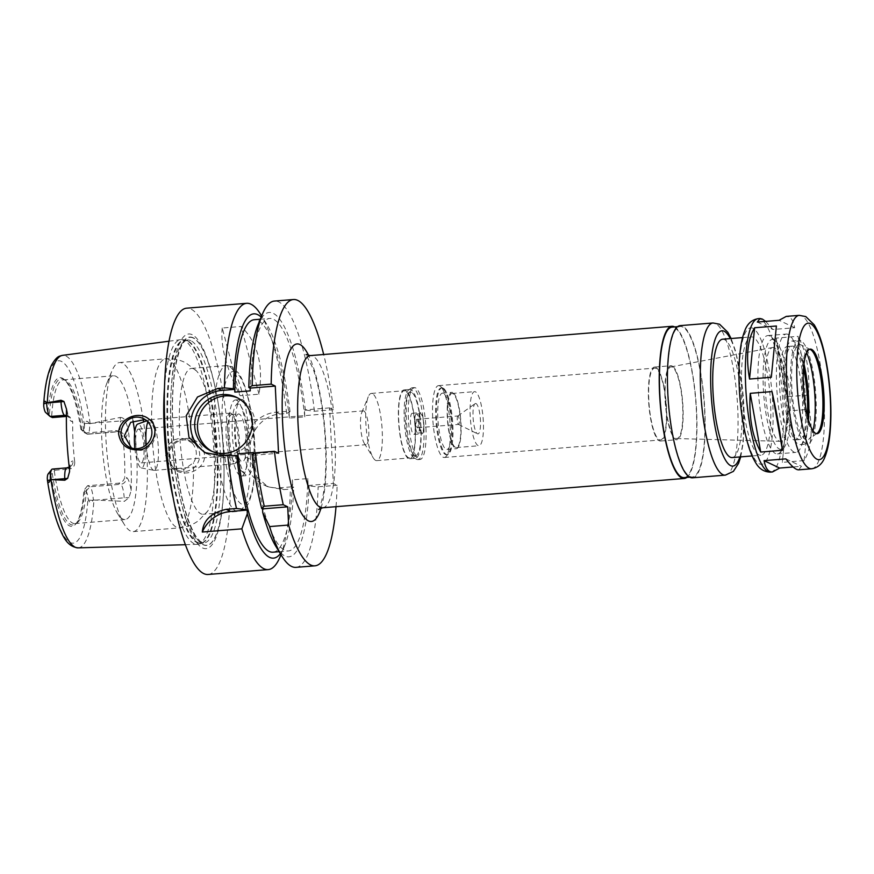 <?xml version="1.0" encoding="UTF-8"?>
<svg xmlns="http://www.w3.org/2000/svg" width="874" height="874" viewBox="0 0 874 874"><rect width="100%" height="100%" fill="white"/><g stroke="black" fill="none" stroke-linecap="round" stroke-linejoin="round"><path stroke-width="0.66" stroke-dasharray="4.37 3.28" d="M776.254 338.085C778.21 354.254 781.695 373.821 786.731 396.785L808.505 395.015L798.038 336.315L776.254 338.085L786.731 396.785M787.43 411.075L782.339 462.357L804.113 460.598C811.247 448.755 812.951 431.658 809.204 409.316L787.43 411.075L782.339 462.357M798.694 469.83L801.425 466.29L793.1 466.967M785.857 458.872L801.425 466.29M808.505 395.015C810.012 371.526 806.516 351.96 798.038 336.315M804.113 460.598L809.204 409.316M765.635 321.392L772.878 329.487L794.652 327.728C793.581 321.829 791.702 318.223 788.993 316.88L786.261 316.399M757.31 322.069L772.878 329.487M794.652 327.728L779.084 320.299M686.833 477.412A76.333 17.917 85.4 0 0 695.944 400.937A76.333 17.917 85.4 0 0 674.652 326.931M684.178 477.619A75.481 17.72 85.4 0 0 696.119 406.049A75.481 17.72 85.4 0 0 674.433 327.641A75.481 17.72 85.4 0 0 671.997 327.149M682.649 326.974A75.481 17.72 85.4 0 0 680.212 326.483A75.481 17.72 85.4 0 0 668.643 403.143A75.481 17.72 85.4 0 0 692.405 476.953A75.481 17.72 85.4 0 0 704.335 405.383A75.481 17.72 85.4 0 0 682.649 326.974M692.47 477.805A76.333 17.917 85.4 0 0 704.542 405.416A76.333 17.917 85.4 0 0 682.605 326.133A76.333 17.917 85.4 0 0 680.136 325.631M732.183 457.561A59.366 13.94 85.4 0 0 741.578 401.264A59.366 13.94 85.4 0 0 724.513 339.604A59.366 13.94 85.4 0 0 722.601 339.21M753.279 337.277A59.366 13.94 85.4 0 0 751.356 336.883A59.366 13.94 85.4 0 0 742.266 397.189A59.366 13.94 85.4 0 0 760.948 455.234A59.366 13.94 85.4 0 0 770.333 398.937A59.366 13.94 85.4 0 0 753.279 337.277M809.641 349.261A42.411 9.953 85.4 0 0 809.018 349.229A42.411 9.953 85.4 0 0 802.518 392.306A42.411 9.953 85.4 0 0 815.868 433.766A42.411 9.953 85.4 0 0 816.48 433.635M806.68 352.735A47.797 11.22 85.4 0 0 801.141 344.935A47.797 11.22 85.4 0 0 801.087 344.913A47.797 11.22 85.4 0 0 792.226 393.245A47.797 11.22 85.4 0 0 808.789 439.272A47.797 11.22 85.4 0 0 812.995 430.685M800.89 340.794A51.948 12.192 85.4 0 0 799.207 340.456A51.948 12.192 85.4 0 0 791.254 393.213A51.948 12.192 85.4 0 0 807.598 444.014A51.948 12.192 85.4 0 0 815.813 394.753A51.948 12.192 85.4 0 0 800.89 340.794M803.971 364.032A51.948 12.192 85.4 0 0 793.494 341.395A51.948 12.192 85.4 0 0 791.811 341.057A51.948 12.192 85.4 0 0 783.858 393.813A51.948 12.192 85.4 0 0 800.202 444.615A51.948 12.192 85.4 0 0 808.505 419.979M803.534 368.38A46.857 11.001 85.4 0 0 793.734 346.432A46.857 11.001 85.4 0 0 792.226 346.126A46.857 11.001 85.4 0 0 785.049 393.715A46.857 11.001 85.4 0 0 799.786 439.535A46.857 11.001 85.4 0 0 807.379 415.751M788.807 346.836A46.857 11.001 85.4 0 0 787.288 346.519A46.857 11.001 85.4 0 0 780.111 394.119A46.857 11.001 85.4 0 0 794.859 439.939A46.857 11.001 85.4 0 0 802.277 395.507A46.857 11.001 85.4 0 0 788.807 346.836M788.206 334.447A59.366 13.94 85.4 0 0 786.283 334.054A59.366 13.94 85.4 0 0 777.183 394.36A59.366 13.94 85.4 0 0 795.875 452.404A59.366 13.94 85.4 0 0 805.26 396.108A59.366 13.94 85.4 0 0 788.206 334.447M769.71 335.944A59.366 13.94 85.4 0 0 767.798 335.55A59.366 13.94 85.4 0 0 758.698 395.856A59.366 13.94 85.4 0 0 777.379 453.901A59.366 13.94 85.4 0 0 780.591 451.88A59.366 13.94 85.4 0 0 786.48 393.606A59.366 13.94 85.4 0 0 771.294 337.036A59.366 13.94 85.4 0 0 769.71 335.944M774.025 339.811A55.128 12.946 85.4 0 0 764.062 398.424A55.128 12.946 85.4 0 0 784.131 447.466A55.128 12.946 85.4 0 0 789.593 393.355A55.128 12.946 85.4 0 0 775.489 340.816A55.128 12.946 85.4 0 0 774.025 339.811M774.419 347.786A47.076 11.045 85.4 0 0 772.616 347.513A47.076 11.045 85.4 0 0 765.679 395.288A47.076 11.045 85.4 0 0 780.22 441.315A47.076 11.045 85.4 0 0 787.977 397.277A47.076 11.045 85.4 0 0 774.419 347.786M672.237 367.113A35.965 8.445 85.4 0 0 670.861 366.905A35.965 8.445 85.4 0 0 665.562 403.395A35.965 8.445 85.4 0 0 676.673 438.562A35.965 8.445 85.4 0 0 682.594 404.913A35.965 8.445 85.4 0 0 672.237 367.113M672.182 365.977A37.101 8.707 85.4 0 0 670.981 365.736A37.101 8.707 85.4 0 0 665.3 403.417A37.101 8.707 85.4 0 0 676.979 439.698A37.101 8.707 85.4 0 0 682.845 404.52A37.101 8.707 85.4 0 0 672.182 365.977M655.751 367.309A37.101 8.707 85.4 0 0 654.55 367.058A37.101 8.707 85.4 0 0 648.858 404.749A37.101 8.707 85.4 0 0 660.536 441.031A37.101 8.707 85.4 0 0 666.403 405.853A37.101 8.707 85.4 0 0 655.751 367.309M655.795 368.358A36.042 8.467 85.4 0 0 654.637 368.118A36.042 8.467 85.4 0 0 649.109 404.728A36.042 8.467 85.4 0 0 660.449 439.972A36.042 8.467 85.4 0 0 666.152 405.798A36.042 8.467 85.4 0 0 655.795 368.358M439.677 385.86A36.042 8.467 85.4 0 0 438.508 385.631A36.042 8.467 85.4 0 0 432.991 422.24A36.042 8.467 85.4 0 0 444.331 457.484A36.042 8.467 85.4 0 0 446.286 456.261A36.042 8.467 85.4 0 0 449.859 420.875A36.042 8.467 85.4 0 0 440.638 386.526A36.042 8.467 85.4 0 0 439.677 385.86M442.266 388.187A33.507 7.866 85.4 0 0 441.184 387.969A33.507 7.866 85.4 0 0 436.05 421.989A33.507 7.866 85.4 0 0 446.592 454.753A33.507 7.866 85.4 0 0 448.406 453.606A33.507 7.866 85.4 0 0 451.727 420.722A33.507 7.866 85.4 0 0 443.151 388.799A33.507 7.866 85.4 0 0 442.266 388.187M443.085 388.122A33.507 7.866 85.4 0 0 442.004 387.892A33.507 7.866 85.4 0 0 436.869 421.923A33.507 7.866 85.4 0 0 447.412 454.677A33.507 7.866 85.4 0 0 452.71 422.918A33.507 7.866 85.4 0 0 443.085 388.122M443.347 393.322A28.241 6.631 85.4 0 0 442.43 393.136A28.241 6.631 85.4 0 0 438.103 421.825A28.241 6.631 85.4 0 0 446.985 449.433A28.241 6.631 85.4 0 0 451.454 422.655A28.241 6.631 85.4 0 0 443.347 393.322M452.798 392.557A28.241 6.631 85.4 0 0 451.88 392.371A28.241 6.631 85.4 0 0 447.554 421.06A28.241 6.631 85.4 0 0 456.436 448.668A28.241 6.631 85.4 0 0 460.904 421.891A28.241 6.631 85.4 0 0 452.798 392.557M452.841 393.65A27.138 6.369 85.4 0 0 451.967 393.475A27.138 6.369 85.4 0 0 447.805 421.039A27.138 6.369 85.4 0 0 456.348 447.575A27.138 6.369 85.4 0 0 460.642 421.836A27.138 6.369 85.4 0 0 452.841 393.65M475.445 391.814A27.138 6.369 85.4 0 0 474.571 391.639A27.138 6.369 85.4 0 0 470.409 419.203A27.138 6.369 85.4 0 0 478.952 445.74A27.138 6.369 85.4 0 0 483.246 420.012A27.138 6.369 85.4 0 0 475.445 391.814M476.024 403.58A15.262 3.583 85.4 0 0 475.041 403.679A15.262 3.583 85.4 0 0 473.184 418.985A15.262 3.583 85.4 0 0 477.477 433.799A15.262 3.583 85.4 0 0 480.46 420.492A15.262 3.583 85.4 0 0 476.024 403.58M458.063 415.991A4.239 0.994 85.4 0 0 457.921 415.969A4.239 0.994 85.4 0 0 457.79 416.013A4.239 0.994 85.4 0 0 457.277 420.274A4.239 0.994 85.4 0 0 458.468 424.393A4.239 0.994 85.4 0 0 458.61 424.414A4.239 0.994 85.4 0 0 459.287 420.394A4.239 0.994 85.4 0 0 458.063 415.991M416.974 419.323A4.239 0.994 85.4 0 0 416.843 419.291A4.239 0.994 85.4 0 0 416.188 423.595A4.239 0.994 85.4 0 0 417.521 427.747A4.239 0.994 85.4 0 0 418.198 423.726A4.239 0.994 85.4 0 0 416.974 419.323M416.723 414.068A9.538 2.24 85.4 0 0 416.406 414.014A9.538 2.24 85.4 0 0 414.953 423.704A9.538 2.24 85.4 0 0 417.947 433.034A9.538 2.24 85.4 0 0 419.465 423.977A9.538 2.24 85.4 0 0 416.723 414.068M420.831 413.741A9.538 2.24 85.4 0 0 420.514 413.675A9.538 2.24 85.4 0 0 419.061 423.366A9.538 2.24 85.4 0 0 422.066 432.696A9.538 2.24 85.4 0 0 423.573 423.65A9.538 2.24 85.4 0 0 420.831 413.741M420.776 412.692A10.597 2.491 85.4 0 0 420.438 412.615A10.597 2.491 85.4 0 0 418.81 423.387A10.597 2.491 85.4 0 0 422.142 433.755A10.597 2.491 85.4 0 0 423.824 423.704A10.597 2.491 85.4 0 0 420.776 412.692M412.561 413.358A10.597 2.491 85.4 0 0 412.211 413.282A10.597 2.491 85.4 0 0 410.594 424.054A10.597 2.491 85.4 0 0 413.926 434.422A10.597 2.491 85.4 0 0 415.609 424.371A10.597 2.491 85.4 0 0 412.561 413.358M411.534 392.36A31.803 7.462 85.4 0 0 408.781 393.234A31.803 7.462 85.4 0 0 405.634 424.458A31.803 7.462 85.4 0 0 413.763 454.764A31.803 7.462 85.4 0 0 420.864 429.232A31.803 7.462 85.4 0 0 411.534 392.36M415.434 387.827A36.042 8.467 85.4 0 0 414.265 387.586A36.042 8.467 85.4 0 0 412.32 388.821A36.042 8.467 85.4 0 0 408.748 424.207A36.042 8.467 85.4 0 0 417.969 458.544A36.042 8.467 85.4 0 0 420.088 459.451A36.042 8.467 85.4 0 0 425.791 425.267A36.042 8.467 85.4 0 0 415.434 387.827M413.38 387.99A36.042 8.467 85.4 0 0 412.211 387.761A36.042 8.467 85.4 0 0 411.064 388.209A36.042 8.467 85.4 0 0 406.694 424.371A36.042 8.467 85.4 0 0 416.832 459.363A36.042 8.467 85.4 0 0 418.034 459.615A36.042 8.467 85.4 0 0 423.737 425.43A36.042 8.467 85.4 0 0 413.38 387.99M410.966 389.662A34.567 8.117 85.4 0 0 409.84 389.443A34.567 8.117 85.4 0 0 408.748 389.87A34.567 8.117 85.4 0 0 404.553 424.546A34.567 8.117 85.4 0 0 414.276 458.096A34.567 8.117 85.4 0 0 415.423 458.337A34.567 8.117 85.4 0 0 420.897 425.562A34.567 8.117 85.4 0 0 410.966 389.662M405.23 390.132A34.567 8.117 85.4 0 0 404.116 389.902A34.567 8.117 85.4 0 0 398.817 425.004A34.567 8.117 85.4 0 0 409.698 458.795A34.567 8.117 85.4 0 0 415.161 426.031A34.567 8.117 85.4 0 0 405.23 390.132M405.274 390.973A33.715 7.91 85.4 0 0 404.192 390.744A33.715 7.91 85.4 0 0 399.025 424.993A33.715 7.91 85.4 0 0 409.633 457.954A33.715 7.91 85.4 0 0 414.964 425.988A33.715 7.91 85.4 0 0 405.274 390.973M372.411 393.628A33.715 7.91 85.4 0 0 371.319 393.409A33.715 7.91 85.4 0 0 368.271 396.763A33.715 7.91 85.4 0 0 366.151 427.648A33.715 7.91 85.4 0 0 373.209 457.801A33.715 7.91 85.4 0 0 376.76 460.62A33.715 7.91 85.4 0 0 382.091 428.653A33.715 7.91 85.4 0 0 372.411 393.628M363.846 410.977A16.967 3.977 85.4 0 0 363.3 410.867A16.967 3.977 85.4 0 0 361.76 412.55A16.967 3.977 85.4 0 0 360.7 428.096A16.967 3.977 85.4 0 0 364.25 443.26A16.967 3.977 85.4 0 0 366.042 444.68A16.967 3.977 85.4 0 0 368.719 428.599A16.967 3.977 85.4 0 0 363.846 410.977M139.021 429.189A16.967 3.977 85.4 0 0 138.474 429.079A16.967 3.977 85.4 0 0 135.874 446.308A16.967 3.977 85.4 0 0 141.206 462.892A16.967 3.977 85.4 0 0 143.893 446.811A16.967 3.977 85.4 0 0 139.021 429.189M336.009 506.68A133.58 31.355 85.4 0 0 337.113 485.278L333.322 483.475L329.618 407.885L333.42 409.698A133.58 31.355 85.4 0 0 323.675 354.516M131.482 448.012L134.913 449.673L140.933 450.427L146.723 448.723L152.579 443.227C156.413 436.388 156.107 429.953 151.639 423.934L145.084 419.564M193.82 368.894A73.154 17.174 85.4 0 0 191.461 368.413A73.154 17.174 85.4 0 0 180.252 442.714A73.154 17.174 85.4 0 0 203.271 514.24A73.154 17.174 85.4 0 0 207.793 510.984A73.154 17.174 85.4 0 0 215.408 458.063A73.154 17.174 85.4 0 0 196.442 370.893A73.154 17.174 85.4 0 0 193.82 368.894M192.542 443.435C197.273 449.586 197.59 456.02 193.482 462.739L184.458 469.152L173.85 468.355L165.568 455.387L166.388 449.236L169.348 443.806L174.046 439.928L179.836 438.224L185.856 438.966L192.542 443.435A84.811 19.905 85.4 0 0 168.453 359.356A84.811 19.905 85.4 0 0 165.71 358.799A84.811 19.905 85.4 0 0 151.639 423.934M184.534 438.661C173.817 440.332 168.081 446.559 167.338 457.342C167.753 472.55 188.456 478.034 198.966 467.546C212.12 457.004 200.026 436.006 184.534 438.661M168.879 456.971A15.907 15.317 115.5 0 1 191.133 441.359A15.907 15.317 115.5 0 1 198.103 462.313A15.907 15.317 115.5 0 1 177.433 470.07A15.907 15.317 115.5 0 1 168.879 456.971M143.139 419.094A84.811 19.905 85.4 0 0 122.327 363.092A84.811 19.905 85.4 0 0 119.585 362.535A84.811 19.905 85.4 0 0 111.905 370.958A84.811 19.905 85.4 0 0 106.584 448.679A84.811 19.905 85.4 0 0 124.348 524.531A84.811 19.905 85.4 0 0 133.274 531.611A84.811 19.905 85.4 0 0 143.576 421.956M87.542 485.726L83.86 490.369L85.892 491.341A7.975 1.868 -94.6 0 1 88.012 497.787L88.482 500.157C89.836 503.009 91.388 503.053 93.136 500.299L93.332 499.994A12.214 2.862 85.4 0 0 89.793 486.807L87.542 485.726L118.361 483.235C122.196 482.524 124.326 480.339 124.742 476.691L126.468 477.51A18.573 4.359 -94.6 0 1 131.144 490.522L128.991 497.677L124.348 501.359L124.174 497.819A12.214 2.862 85.4 0 0 123.682 492.86A12.214 2.862 85.4 0 0 120.612 484.305L118.361 483.235M93.332 499.994L124.348 501.359M133.012 420.842A72.094 16.923 85.4 0 0 115.827 376.268A72.094 16.923 85.4 0 0 113.489 375.798A72.094 16.923 85.4 0 0 106.967 382.954A72.094 16.923 85.4 0 0 102.444 449.017A72.094 16.923 85.4 0 0 117.542 513.486A72.094 16.923 85.4 0 0 125.135 519.506A72.094 16.923 85.4 0 0 134.727 432.335M84.024 432.259L87.225 434.149A12.214 2.862 85.4 0 0 87.619 434.225A12.214 2.862 85.4 0 0 89.607 423.781L89.377 423.464C87.345 420.591 85.794 420.547 84.723 423.322L84.483 425.594A7.975 1.868 -94.6 0 1 82.91 430.281L80.878 429.309L84.024 432.259A72.094 16.923 85.4 0 0 65.758 380.365A72.094 16.923 85.4 0 0 65.681 380.332A72.094 16.923 85.4 0 0 63.354 379.851A72.094 16.923 85.4 0 0 51.653 416.832L45.874 412.626L50.189 416.483M52.44 417.564L51.653 416.832M66.817 416.395L69.789 416.92L72.76 421.945L71.034 421.126A18.573 4.359 -94.6 0 1 66.544 409.272M48.168 473.894A7.975 1.868 -94.6 0 1 48.857 473.675L50.889 474.648L54.319 471.162L55.018 470.212L52.757 469.141L67.145 467.983A6.358 6.129 -64.5 0 0 73.001 461.177L74.716 461.996A72.094 16.923 -94.6 0 1 72.76 421.945M74.716 461.996C74.891 465.94 73.11 468.289 69.396 469.054L67.145 467.983A12.214 2.862 85.4 0 0 66.752 467.896M55.018 470.212L69.396 469.054M54.319 471.162A72.094 16.923 85.4 0 0 74.989 523.57A72.094 16.923 85.4 0 0 77.283 522.674A72.094 16.923 85.4 0 0 86.679 486.599M131.144 490.522A98.445 23.106 85.4 0 0 128.107 428.38A18.573 4.359 -94.6 0 1 124.512 437.448L122.786 436.629A72.094 16.923 -94.6 0 1 124.742 476.691M122.786 436.629L118.908 431.166L115.783 430.576L118.034 431.647A12.214 2.862 85.4 0 0 118.438 431.734A12.214 2.862 85.4 0 0 120.404 425.693A12.214 2.862 85.4 0 0 120.415 420.973A6.358 0.83 -2.8 0 1 125.233 420.831L128.107 428.38M84.975 433.078L115.783 430.576M52.265 473.38A73.318 17.207 85.4 0 0 75.372 524.05A73.318 17.207 85.4 0 0 76.999 522.455A73.318 17.207 85.4 0 0 84.833 488.916M50.889 474.648A74.585 17.513 85.4 0 0 75.94 523.777A74.585 17.513 85.4 0 0 83.86 490.369M91.464 423.322L120.415 420.973L120.241 417.422L89.607 423.781M48.857 473.675L52.757 469.141A12.214 2.862 85.4 0 0 52.364 469.065M120.241 417.422C122.502 417.499 124.163 418.635 125.233 420.831M173.423 499.01A102.684 24.101 85.4 0 0 197.142 544.36A102.684 24.101 85.4 0 0 198.977 544.01A102.684 24.101 85.4 0 0 213.453 443.664A102.684 24.101 85.4 0 0 184.174 340.314A102.684 24.101 85.4 0 0 182.426 339.724A102.684 24.101 85.4 0 0 180.568 339.669A102.684 24.101 85.4 0 0 164.454 388.242M80.878 429.309A74.585 17.513 85.4 0 0 64.25 379.491A74.585 17.513 85.4 0 0 47.906 413.588M81.97 430.379A73.318 17.207 85.4 0 0 65.517 380.627A73.318 17.207 85.4 0 0 63.649 379.327A73.318 17.207 85.4 0 0 49.403 414.844M222.247 328.001C220.248 345.416 226.18 367.987 240.077 395.714L258.977 394.185C263.609 364.95 257.666 342.379 241.148 326.472L222.247 328.001L240.077 395.714M258.977 394.185L241.148 326.472M333.42 409.698L314.422 411.239L304.458 409.928L304.797 416.865L289.381 418.111L289.043 411.173L276.206 412.211A33.922 32.677 -64.5 0 0 244.982 448.471L245.386 456.873A33.922 32.677 -64.5 0 0 263.664 484.83A33.922 32.677 -64.5 0 0 279.899 487.801L292.746 486.763L292.408 479.826L307.812 478.581L308.151 485.507L309.145 485.977L318.125 486.818L337.113 485.278M289.043 411.173L290.037 411.643L286.672 413.489L279.997 414.025C262.298 415.063 248.74 432.881 250.106 450.918A133.58 31.355 -94.6 0 1 250.521 459.32L255.547 475.871L267.75 486.774L283.7 489.604L290.365 489.069L293.73 487.233L292.746 486.763M329.618 407.885L304.458 409.928M308.151 485.507L333.322 483.475M280.314 556.345A133.58 31.355 85.4 0 0 290.365 489.069M208.154 574.469A133.58 31.355 85.4 0 0 229.272 447.805A133.58 31.355 85.4 0 0 190.893 309.057A133.58 31.355 85.4 0 0 186.577 308.183M286.672 413.489A133.58 31.355 85.4 0 0 260.714 314.465M280.357 553.668A122.546 28.766 85.4 0 0 284.596 545.933A122.546 28.766 85.4 0 0 293.73 487.233M273.038 552.193A116.624 27.378 85.4 0 0 292.408 479.826M253.252 452.557A116.624 27.378 85.4 0 0 288.442 550.948A116.624 27.378 85.4 0 0 307.812 478.581M276.02 546.632A122.546 28.766 85.4 0 0 309.145 485.977M252.083 454.677L253.384 455.299L253.329 453.999M295.98 567.357A133.58 31.355 85.4 0 0 318.125 486.818M314.422 411.239A133.58 31.355 85.4 0 0 274.414 301.06M305.441 410.398A122.546 28.766 85.4 0 0 258.038 324.735M304.797 416.865A116.624 27.378 85.4 0 0 269.607 318.475A116.624 27.378 85.4 0 0 250.237 390.853M290.037 411.643A122.546 28.766 85.4 0 0 266.625 324.036A122.546 28.766 85.4 0 0 261.184 317.098M212.131 451.41A29.683 28.591 -64.5 0 0 213.496 452.109A29.683 28.591 -64.5 0 0 255.044 422.983A29.683 28.591 -64.5 0 0 239.05 398.522A29.683 28.591 -64.5 0 0 237.641 397.899M206.788 453.508A33.922 32.677 -64.5 0 0 208.897 454.611A33.922 32.677 -64.5 0 0 225.142 457.583L237.979 456.545M253.384 455.299L278.555 453.256M289.381 418.111A116.624 27.378 85.4 0 0 254.203 319.72M193.121 337.735A104.552 24.538 85.4 0 0 172.418 418.449A104.552 24.538 85.4 0 0 197.885 540.034A104.552 24.538 85.4 0 0 223.886 484.622A104.552 24.538 85.4 0 0 216.577 394.327A104.552 24.538 85.4 0 0 193.121 337.735M192.149 334.676A107.71 25.28 85.4 0 0 170.812 417.827A107.71 25.28 85.4 0 0 197.054 543.093A107.71 25.28 85.4 0 0 223.842 485.999A107.71 25.28 85.4 0 0 216.304 392.972A107.71 25.28 85.4 0 0 192.149 334.676M134.891 448.679A22.047 5.178 85.4 0 0 141.282 467.94A22.047 5.178 85.4 0 0 145.15 447.761A22.047 5.178 85.4 0 0 138.769 424.163A22.047 5.178 85.4 0 0 137.731 424.087M146.166 444.932A25.444 5.976 85.4 0 0 153.835 470.332A25.444 5.976 85.4 0 0 154.217 470.354A25.444 5.976 85.4 0 0 158.249 446.221A25.444 5.976 85.4 0 0 150.94 419.793A25.444 5.976 85.4 0 0 150.109 419.629A25.444 5.976 85.4 0 0 149.727 419.717A25.444 5.976 85.4 0 0 147.892 421.956M231.053 413.304A25.444 5.976 85.4 0 0 230.233 413.14A25.444 5.976 85.4 0 0 226.333 438.977A25.444 5.976 85.4 0 0 234.341 463.854A25.444 5.976 85.4 0 0 235.805 462.881A25.444 5.976 85.4 0 0 238.241 438.016A25.444 5.976 85.4 0 0 231.828 413.861A25.444 5.976 85.4 0 0 231.053 413.304M232.484 414.658A23.959 5.626 85.4 0 0 231.708 414.505A23.959 5.626 85.4 0 0 228.038 438.846A23.959 5.626 85.4 0 0 235.576 462.27A23.959 5.626 85.4 0 0 236.952 461.352A23.959 5.626 85.4 0 0 239.247 437.929A23.959 5.626 85.4 0 0 233.205 415.194A23.959 5.626 85.4 0 0 232.484 414.658M239.345 414.112A23.959 5.626 85.4 0 0 238.569 413.948A23.959 5.626 85.4 0 0 234.898 438.289A23.959 5.626 85.4 0 0 242.437 461.712A23.959 5.626 85.4 0 0 246.228 438.999A23.959 5.626 85.4 0 0 239.345 414.112M238.864 404.236A33.922 7.964 85.4 0 0 235.925 405.175A33.922 7.964 85.4 0 0 232.571 438.475A33.922 7.964 85.4 0 0 241.246 470.802A33.922 7.964 85.4 0 0 248.817 443.577A33.922 7.964 85.4 0 0 238.864 404.236M242.764 399.713A38.161 8.958 85.4 0 0 241.53 399.462A38.161 8.958 85.4 0 0 239.465 400.762A38.161 8.958 85.4 0 0 235.685 438.224A38.161 8.958 85.4 0 0 245.452 474.593A38.161 8.958 85.4 0 0 247.692 475.543A38.161 8.958 85.4 0 0 253.733 439.349A38.161 8.958 85.4 0 0 242.764 399.713M236.603 400.205A38.161 8.958 85.4 0 0 235.368 399.953A38.161 8.958 85.4 0 0 229.523 438.726A38.161 8.958 85.4 0 0 241.53 476.035A38.161 8.958 85.4 0 0 247.571 439.851A38.161 8.958 85.4 0 0 236.603 400.205M322.681 507.761A76.333 17.917 85.4 0 0 334.753 435.372A76.333 17.917 85.4 0 0 312.816 356.089A76.333 17.917 85.4 0 0 310.357 355.587M321.031 508.078A89.05 20.91 85.4 0 0 308.675 355.543M725.333 475.139A76.333 17.917 85.4 0 0 737.416 402.761A76.333 17.917 85.4 0 0 715.478 323.467A76.333 17.917 85.4 0 0 713.009 322.976M739.874 456.938A67.855 15.929 85.4 0 0 743.271 397.102A67.855 15.929 85.4 0 0 730.282 338.588M752.842 328.242A68.489 16.082 85.4 0 0 743.413 423.103A68.489 16.082 85.4 0 0 772.212 436.836A68.489 16.082 85.4 0 0 752.842 328.242M770.584 472.113A76.967 18.07 85.4 0 0 782.754 399.123A76.967 18.07 85.4 0 0 760.642 319.185A76.967 18.07 85.4 0 0 758.151 318.671M811.673 468.781A76.967 18.07 85.4 0 0 823.843 395.802A76.967 18.07 85.4 0 0 801.731 315.853A76.967 18.07 85.4 0 0 799.24 315.35M152.579 443.227A84.811 19.905 85.4 0 0 179.41 527.874A84.811 19.905 85.4 0 0 193.482 462.739M85.892 491.341L89.793 486.807L120.612 484.305A6.358 6.129 -64.5 0 0 126.468 477.51M88.482 500.157L93.136 500.299M95.222 500.157L124.174 497.819A6.358 0.83 177.2 0 1 128.991 497.677M84.723 423.322L89.377 423.464M82.91 430.281L87.225 434.149L118.034 431.647A6.358 6.129 115.5 0 1 124.512 437.448M84.483 425.594A91.486 21.479 85.4 0 0 61.453 361.388A91.486 21.479 85.4 0 0 43.755 406.17M90.175 423.584A96.566 22.669 85.4 0 0 65.889 355.98A96.566 22.669 85.4 0 0 62.502 355.368M78.092 547.867A96.566 22.669 85.4 0 0 93.922 500.103M47.283 478.362A91.486 21.479 85.4 0 0 70.313 542.568A91.486 21.479 85.4 0 0 88.012 497.787M69.483 469.207A18.573 4.359 -94.6 0 1 73.001 461.177M66.402 415.456A6.358 6.129 115.5 0 1 71.034 421.126M244.982 448.471L250.106 450.918M276.206 412.211L279.997 414.025M245.386 456.873L250.521 459.32M279.899 487.801L283.7 489.604M225.142 457.583L221.056 455.638M193.132 337.965A104.323 24.494 85.4 0 0 178.777 482.448A104.323 24.494 85.4 0 0 222.641 503.369A104.323 24.494 85.4 0 0 193.132 337.965M235.215 371.865A66.795 15.677 85.4 0 0 226.027 464.367A66.795 15.677 85.4 0 0 254.105 477.761A66.795 15.677 85.4 0 0 235.215 371.865M228.748 366.064A73.154 17.174 85.4 0 0 226.377 365.583A73.154 17.174 85.4 0 0 215.168 439.884A73.154 17.174 85.4 0 0 238.198 511.41A73.154 17.174 85.4 0 0 249.767 442.047A73.154 17.174 85.4 0 0 228.748 366.064M187.2 340.893A101.865 23.915 85.4 0 0 185.463 340.303A101.865 23.915 85.4 0 0 168.3 443.686A101.865 23.915 85.4 0 0 201.883 542.94A101.865 23.915 85.4 0 0 216.239 443.402A101.865 23.915 85.4 0 0 187.2 340.893M187.834 340.926A101.777 23.893 85.4 0 0 184.545 340.259A101.777 23.893 85.4 0 0 168.955 443.631A101.777 23.893 85.4 0 0 200.987 543.147A101.777 23.893 85.4 0 0 217.08 446.636A101.777 23.893 85.4 0 0 187.834 340.926M190.794 340.685A101.777 23.893 85.4 0 0 187.506 340.019A101.777 23.893 85.4 0 0 171.905 443.391A101.777 23.893 85.4 0 0 203.937 542.907A101.777 23.893 85.4 0 0 220.03 446.396A101.777 23.893 85.4 0 0 190.794 340.685M318.584 509.466C318.792 511.093 320.321 506.21 323.183 494.804C326.21 477.182 326.636 455.059 324.451 428.402C322.167 403.963 318.354 383.992 313.001 368.489L306.042 354.571M689.739 477.171L692.405 476.953M677.558 326.69L680.212 326.483M740.715 456.873L743.315 442.189L743.512 397.157L735.821 351.763L731.123 338.522M752.153 455.944L760.948 455.234M742.561 337.593L751.356 336.883M815.868 433.766L817.103 433.668M809.018 349.229L810.253 349.13M810.438 349.534L801.141 344.935M817.212 433.242L808.789 439.272M800.202 444.615L807.598 444.014M791.811 341.057L799.207 340.456M794.859 439.939L799.786 439.535M787.288 346.519L792.226 346.126M777.379 453.901L795.875 452.404M767.798 335.55L786.283 334.054M775.489 340.816L771.294 337.036M784.131 447.466L780.591 451.88M676.673 438.562L780.22 441.315M670.861 366.905L772.616 347.513M660.536 441.031L676.979 439.698M654.55 367.058L670.981 365.736M444.331 457.484L660.449 439.972M438.508 385.631L654.637 368.118M443.151 388.799L440.638 386.526M448.406 453.606L446.286 456.261M446.592 454.753L447.412 454.677M441.184 387.969L442.004 387.892M446.985 449.433L456.436 448.668M442.43 393.136L451.88 392.371M456.348 447.575L478.952 445.74M451.967 393.475L474.571 391.639M458.468 424.393L477.477 433.799M457.79 416.013L475.041 403.679M417.521 427.747L458.61 424.414M416.843 419.291L457.921 415.969M417.947 433.034L422.066 432.696M416.406 414.014L420.514 413.675M413.926 434.422L422.142 433.755M412.211 413.282L420.438 412.615M413.763 454.764L417.969 458.544M408.781 393.234L412.32 388.821M418.034 459.615L420.088 459.451M412.211 387.761L414.265 387.586M414.276 458.096L416.832 459.363M408.748 389.87L411.064 388.209M409.698 458.795L415.423 458.337M404.116 389.902L409.84 389.443M376.76 460.62L409.633 457.954M371.319 393.409L404.192 390.744M364.25 443.26L373.209 457.801M361.76 412.55L368.271 396.763M141.206 462.892L366.042 444.68M138.474 429.079L363.3 410.867M146.919 420.285L143.325 418.57M133.23 448.996L129.636 447.28M133.274 531.611L179.41 527.874C186.719 527.197 193.23 524.695 198.922 520.358L207.793 510.984M196.442 370.893L186.031 362.994C179.749 359.684 172.976 358.296 165.71 358.799L119.585 362.535M173.85 468.366L177.433 470.07M187.539 439.655L191.133 441.359M74.989 523.57L125.135 519.506M63.354 379.851L113.489 375.798M77.283 522.674L75.372 524.05M76.999 522.455L75.94 523.777M87.619 434.225L118.438 431.734L121.082 432.204L118.908 431.166M185.441 544.71L197.142 544.36M168.955 341.21L180.568 339.669M65.517 380.627L64.25 379.491M65.758 380.365L63.649 379.327M69.221 467.044L70.455 465.776L69.559 471.632M69.789 416.92L67.615 415.882L68.959 416.898C68.806 415.958 68.675 418.438 66.653 408.726L66.435 407.284M263.664 484.83L267.75 486.774M284.596 545.933L280.991 554.695M279.145 551.702L288.442 550.948M266.625 324.036L261.654 315.973M210.721 450.787L213.496 452.109M236.275 397.2L239.05 398.522M208.897 454.611L204.56 452.546M260.31 319.228L269.607 318.475M216.577 394.327L216.304 392.972M223.886 484.622L223.842 485.999M141.282 467.94L153.835 470.332M146.723 420.809L149.727 419.717M154.217 470.354L234.341 463.854M150.109 419.629L230.233 413.14M233.205 415.194L231.828 413.861M236.952 461.352L235.805 462.881M235.576 462.27L242.437 461.712M231.708 414.505L238.569 413.948M241.246 470.802L245.452 474.593M235.925 405.175L239.465 400.762M241.53 476.035L247.692 475.543M235.368 399.953L241.53 399.462M191.461 368.413L226.377 365.583L231.796 366.621L238.842 373.384C242.666 379.403 245.9 388.056 248.555 399.342C252.619 416.832 254.815 435.667 255.164 455.846C255.328 469.884 254.4 481.738 252.4 491.385L249.308 501.556C246.839 507.477 243.136 510.755 238.198 511.41L203.271 514.24M117.542 513.486L124.348 524.531M106.967 382.954L111.905 370.958M198.977 544.01L203.937 542.907L200.321 541.476L195.732 536.046C185.517 518.599 178.307 488.708 174.112 446.374C171.446 414.331 171.992 387.313 175.75 365.31C179.257 348.584 183.179 340.15 187.506 340.019L182.426 339.724"/><path stroke-width="1.31" d="M793.1 466.967L779.652 468.06L772.474 471.96C768.312 472.189 765.515 468.42 764.084 460.631L785.857 458.872C791.604 466.301 795.875 469.961 798.694 469.83L811.673 468.781C817.998 467.71 822.423 463.755 824.958 456.916C827.219 451.345 828.814 444.232 829.754 435.591C831.207 422.109 831.272 406.956 829.939 390.154C828.508 372.892 825.93 357.63 822.194 344.356C819.91 336.282 817.234 329.749 814.175 324.767L805.795 316.596L799.24 315.35A76.967 18.07 85.4 0 0 787.452 393.529A76.967 18.07 85.4 0 0 811.673 468.781M760.697 452.044C752.219 436.399 748.723 416.832 750.231 393.333L772.004 391.574C777.041 414.538 780.526 434.105 782.481 450.274L760.697 452.044L750.231 393.333M749.531 379.043C745.784 356.701 747.489 339.604 754.623 327.761L776.396 326.002L771.305 377.284L749.531 379.043L754.623 327.761M779.652 468.06L764.084 460.631M772.004 391.574L782.481 450.274M776.396 326.002L771.305 377.284M799.24 315.35L786.261 316.399L779.084 320.299L757.31 322.069L760.041 318.518L762.281 319.043L765.635 321.392M674.652 326.931A76.333 17.917 85.4 0 0 674.389 326.8A76.333 17.917 85.4 0 0 671.92 326.297A76.333 17.917 85.4 0 0 660.231 403.832A76.333 17.917 85.4 0 0 684.255 478.471A76.333 17.917 85.4 0 0 686.833 477.412M677.558 326.69L671.997 327.149A75.481 17.72 85.4 0 0 660.427 403.81A75.481 17.72 85.4 0 0 684.178 477.619L689.739 477.171M731.123 338.522L727.878 332.339L719.542 324.21L713.009 322.976L680.136 325.631A76.333 17.917 85.4 0 0 668.446 403.165A76.333 17.917 85.4 0 0 692.47 477.805L725.333 475.139L733.384 471.381L738.574 463.329L740.715 456.873M742.561 337.593L722.601 339.21A59.366 13.94 85.4 0 0 713.501 399.516A59.366 13.94 85.4 0 0 732.183 457.561L752.153 455.944M811.618 349.414A42.411 9.953 85.4 0 0 810.253 349.13A42.411 9.953 85.4 0 0 803.752 392.207A42.411 9.953 85.4 0 0 817.103 433.668A42.411 9.953 85.4 0 0 823.811 393.453A42.411 9.953 85.4 0 0 811.618 349.414M816.48 433.635A42.411 9.953 85.4 0 0 817.212 433.242A42.411 9.953 85.4 0 0 822.368 390.7A42.411 9.953 85.4 0 0 810.438 349.534A42.411 9.953 85.4 0 0 810.384 349.513A42.411 9.953 85.4 0 0 809.641 349.261M812.995 430.685A47.797 11.22 85.4 0 0 806.68 352.735M808.505 419.979A51.948 12.192 85.4 0 0 803.971 364.032M807.379 415.751A46.857 11.001 85.4 0 0 803.534 368.38M323.675 354.516A133.58 31.355 85.4 0 0 293.402 299.531A133.58 31.355 85.4 0 0 271.18 384.123L275.266 386.079L278.555 453.256L274.469 451.312A133.58 31.355 85.4 0 0 283.242 504.713L287.71 506.833L288.606 525.045A133.58 31.355 85.4 0 0 314.979 565.817A133.58 31.355 85.4 0 0 336.009 506.68M137.775 449.859C127.025 449.924 120.645 444.68 118.645 434.127C117.75 418.952 138.3 410.135 148.656 418.919C161.472 427.364 152.917 450.034 137.775 449.859M121.082 434.17A15.907 15.317 -64.5 0 0 129.636 447.28A15.907 15.317 -64.5 0 0 150.306 439.524A15.907 15.317 -64.5 0 0 143.325 418.57A15.907 15.317 -64.5 0 0 121.082 434.17M145.084 419.564L130.718 422.328L124.392 435.755L131.482 448.012M143.576 421.956A84.811 19.905 85.4 0 0 143.139 419.094M134.727 432.335A72.094 16.923 85.4 0 0 133.012 420.842M66.391 416.428L52.44 417.564L50.189 416.483L64.567 415.325L66.402 416.199M45.874 412.626A7.975 1.868 -94.6 0 1 45.656 412.473A7.975 1.868 -94.6 0 1 43.755 406.17L43.711 403.766C44.301 400.762 45.23 400.511 46.497 403.012L60.929 400.248L61.005 401.811A12.214 2.862 85.4 0 0 61.617 407.535A12.214 2.862 85.4 0 0 64.567 415.325A6.358 6.129 115.5 0 1 66.402 415.456M47.218 403.1A96.566 22.669 85.4 0 1 62.502 355.368C59.454 356.363 57.334 355.292 51.533 365.113C47.436 373.788 44.825 386.723 43.7 403.897L46.497 403.012M64.84 480.219L67.68 478.307A6.358 0.83 177.2 0 1 64.763 478.657L64.84 480.219L52.254 479.673L64.763 478.657A12.214 2.862 85.4 0 1 64.829 473.26A12.214 2.862 85.4 0 1 66.752 467.896L52.364 469.065A12.214 2.862 85.4 0 0 51.708 469.48A12.214 2.862 85.4 0 0 50.375 479.509L50.255 479.859C49.261 482.972 48.332 483.213 47.469 480.602L47.404 480.241C50.441 499.994 54.494 516.042 59.541 528.399C63.081 535.97 66.861 546.589 78.092 547.867L185.441 544.71M50.255 479.859L47.469 480.602L47.283 478.362A7.975 1.868 -94.6 0 1 48.168 473.894L51.708 469.48M52.254 479.673L50.375 479.509M164.454 388.242A102.684 24.101 85.4 0 0 173.423 499.01M67.68 478.307L69.559 471.632L69.483 469.207A97.604 22.91 85.4 0 1 66.544 409.272L63.922 401.461L60.929 400.248M46.65 403.296A12.214 2.862 85.4 0 0 49.862 416.264A12.214 2.862 85.4 0 0 50.189 416.483M253.329 453.999L253.252 452.557L237.848 453.814L237.979 456.545L236.679 455.922A122.546 28.766 85.4 0 0 246.25 509.706L247.134 510.121L247.309 513.726L241.858 528.836A133.58 31.355 85.4 0 0 268.231 569.608A133.58 31.355 85.4 0 0 280.314 556.345L280.991 554.695M241.858 528.836L202.32 532.037C203.336 520.259 211.29 512.688 226.18 509.334L236.504 508.493L246.25 509.706M236.679 455.922L227.721 455.103A133.58 31.355 85.4 0 0 236.504 508.493M227.721 455.103L221.056 455.638L204.56 452.535L188.97 437.339L186.184 415.773L197.513 396.993L217.768 388.449L224.443 387.914L233.391 388.733L234.691 389.356L234.833 392.098L250.237 390.853L250.106 388.111L248.795 387.488L252.193 385.663L271.18 384.123M261.654 315.973L260.714 314.465A133.58 31.355 85.4 0 0 250.969 304.196A133.58 31.355 85.4 0 0 246.654 303.311A133.58 31.355 85.4 0 0 224.443 387.914M246.654 303.311L186.577 308.183A133.58 31.355 85.4 0 0 166.104 443.861A133.58 31.355 85.4 0 0 208.154 574.469L268.231 569.608M247.309 513.726A122.546 28.766 85.4 0 0 280.357 553.668M237.848 453.814A116.624 27.378 85.4 0 0 273.038 552.193L279.145 551.702M288.606 525.045L269.607 526.585L262.724 512.481A122.546 28.766 85.4 0 0 276.02 546.632L281.92 556.214A133.58 31.355 85.4 0 0 295.98 567.357L314.979 565.817M262.724 512.481L262.539 508.876L261.665 508.45L264.254 506.243L283.242 504.713M274.469 451.312L255.481 452.852L252.083 454.677A122.546 28.766 85.4 0 0 261.665 508.45M269.607 526.585A133.58 31.355 85.4 0 0 281.92 556.214M247.134 510.121L230.649 511.465A33.922 32.677 -64.5 0 0 202.32 532.037M287.71 506.833L262.539 508.876M255.481 452.852A133.58 31.355 85.4 0 0 264.254 506.243M293.402 299.531L274.414 301.06A133.58 31.355 85.4 0 0 262.331 314.334A133.58 31.355 85.4 0 0 252.193 385.663M262.331 314.334L258.038 324.735A122.546 28.766 85.4 0 0 248.795 387.488M261.184 317.098A122.546 28.766 85.4 0 0 233.391 388.733M237.641 397.899A29.683 28.591 -64.5 0 0 200.474 413.009A29.683 28.591 -64.5 0 0 212.131 451.41M252.258 421.661A29.683 28.591 115.5 0 1 210.721 450.787A29.683 28.591 115.5 0 1 197.688 411.687A29.683 28.591 115.5 0 1 236.275 397.2A29.683 28.591 115.5 0 1 252.258 421.661M275.266 386.079L250.106 388.111M234.691 389.356L221.854 390.405A33.922 32.677 -64.5 0 0 191.537 416.898A33.922 32.677 -64.5 0 0 206.788 453.508M260.31 319.228L254.203 319.72A116.624 27.378 85.4 0 0 234.833 392.098M146.723 420.809L137.731 424.087A22.047 5.178 85.4 0 0 134.891 448.679M147.892 421.956A25.444 5.976 85.4 0 0 146.166 444.932M306.042 354.571L310.357 355.587A76.333 17.917 85.4 0 0 298.657 433.122A76.333 17.917 85.4 0 0 322.681 507.761L318.584 509.466M308.675 355.543A89.05 20.91 85.4 0 0 299.88 344.498A89.05 20.91 85.4 0 0 285.208 452.033A89.05 20.91 85.4 0 0 321.031 508.078M713.009 322.976A76.333 17.917 85.4 0 0 701.309 400.5A76.333 17.917 85.4 0 0 725.333 475.139M730.282 338.588A67.855 15.929 85.4 0 0 724.109 331.202A67.855 15.929 85.4 0 0 712.791 412.091A67.855 15.929 85.4 0 0 739.874 456.938M770.584 472.113C764.149 472.026 759.167 468.89 755.66 462.696C752.59 457.714 749.914 451.181 747.641 443.107C743.905 429.822 741.316 414.56 739.885 397.309C738.563 380.496 738.628 365.354 740.081 351.861C741.01 343.22 742.605 336.119 744.866 330.547C747.401 323.697 751.837 319.742 758.151 318.671A76.967 18.07 85.4 0 0 746.363 396.851A76.967 18.07 85.4 0 0 770.584 472.113L772.474 471.96M810.362 323.588A68.489 16.082 85.4 0 0 800.934 418.438A68.489 16.082 85.4 0 0 829.732 432.171A68.489 16.082 85.4 0 0 810.362 323.588M50.954 479.618A96.566 22.669 85.4 0 0 78.092 547.867M48.496 402.827L61.005 401.811A6.358 0.83 -2.8 0 0 63.922 401.461M230.649 511.465L226.18 509.334M221.854 390.405L217.768 388.449M322.681 507.761L684.255 478.471M310.357 355.587L671.92 326.297M758.151 318.671L760.041 318.518M62.502 355.368L168.955 341.21M45.656 412.473L49.862 416.264M66.752 467.896L69.221 467.044"/></g></svg>
